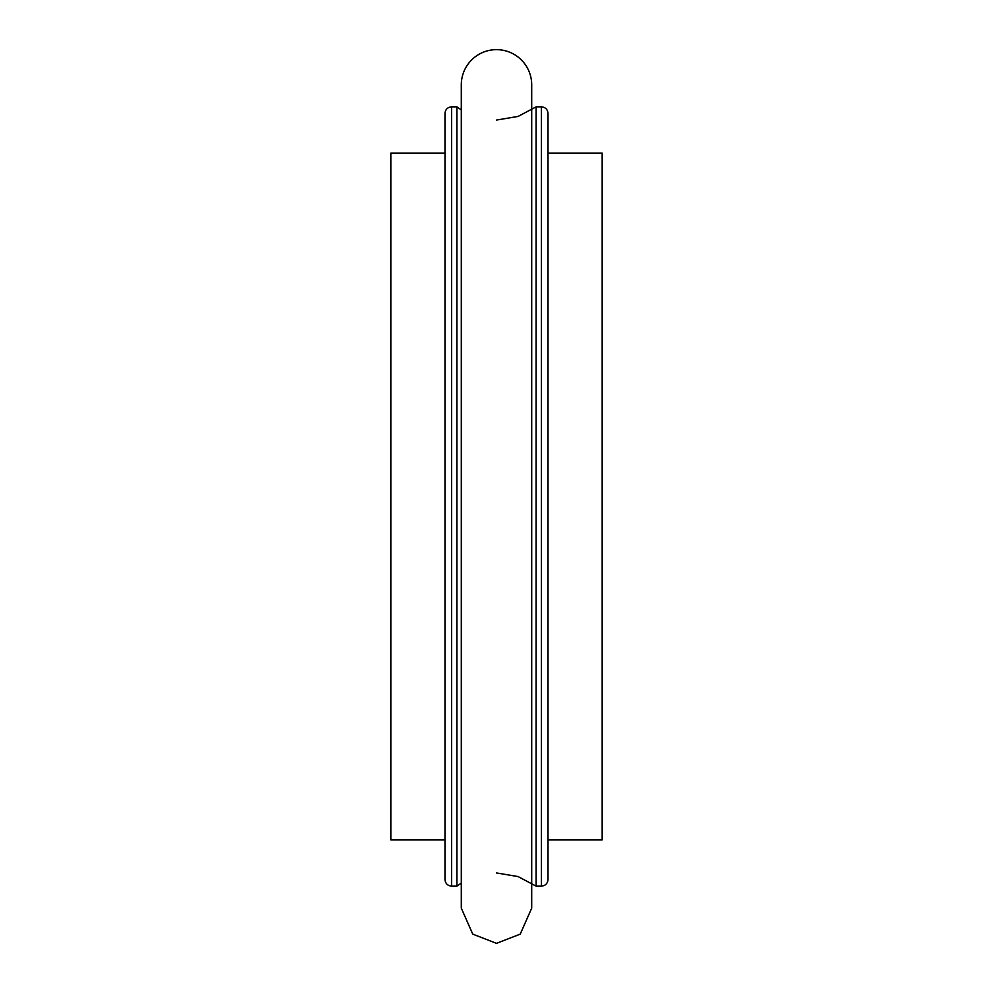 <?xml version="1.0" encoding="UTF-8"?>
<svg xmlns="http://www.w3.org/2000/svg" width="993" height="993" viewBox="0 0 993 993"><rect width="100%" height="100%" fill="white"/><g stroke="black" fill="none" stroke-linecap="round" stroke-linejoin="round"><path stroke-width="1.49" d="M496.5 872.946L518.085 876.571L536.121 886.153L541.408 886.153C545.393 885.731 547.59 883.534 548.012 879.55L548.012 113.45C547.639 109.429 545.43 107.219 541.408 106.847L536.121 106.847L518.085 116.429L496.5 120.054M602.168 153.071L602.168 839.929L602.168 153.071L548.012 153.071M444.988 839.929L390.832 839.929L390.832 153.071L444.988 153.071M456.879 106.847L456.879 886.153L451.592 886.153C447.607 885.731 445.41 883.534 444.988 879.55L444.988 113.45C445.361 109.429 447.57 107.219 451.592 106.847L456.879 106.847L461.298 109.888M548.012 839.929L602.168 839.929M456.879 886.153L461.298 883.112M536.121 886.153L536.121 106.847M496.5 943.35L472.767 934.14L461.298 908.161L461.298 84.852A35.202 35.202 0 0 0 461.298 84.864A35.202 35.202 0 0 1 496.5 49.65A35.202 35.202 0 0 1 531.702 84.852L531.702 908.148L520.233 934.14L496.5 943.35M451.592 886.153L451.592 106.847M541.408 886.153L541.408 106.847"/></g></svg>
